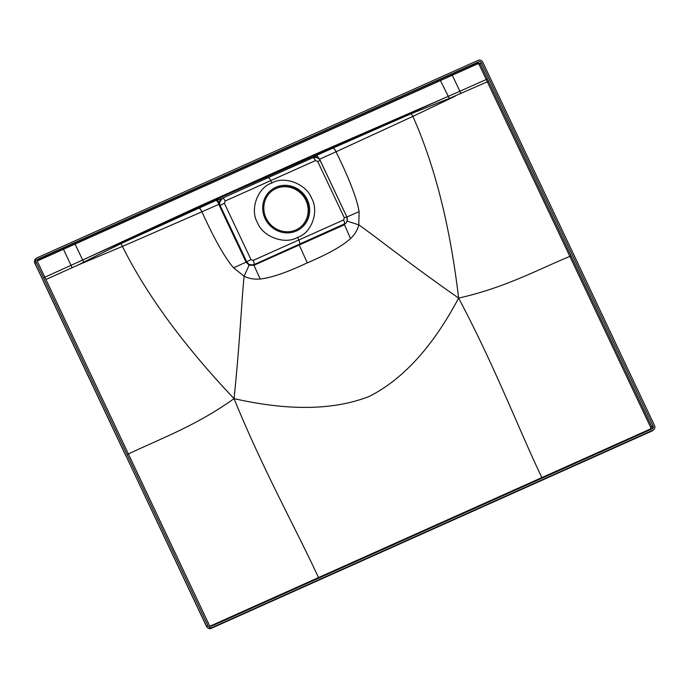 <?xml version="1.0" encoding="UTF-8"?>
<svg xmlns="http://www.w3.org/2000/svg" width="689" height="689" viewBox="0 0 689 689"><rect width="100%" height="100%" fill="white"/><g stroke="black" fill="none" stroke-linecap="round" stroke-linejoin="round"><path stroke-width="1.03" d="M482.782 62.191L654.55 425.561A3.591 3.419 -127.3 0 1 652.957 430.203L212.531 627.369A3.591 3.419 -127.3 0 1 207.871 625.534L36.104 262.164A3.591 3.419 -127.3 0 1 37.706 257.531L478.132 60.356A3.591 3.419 -127.3 0 1 482.782 62.191M652.294 428.816L211.876 625.982A2.05 1.955 -127.3 0 1 209.215 624.94L37.447 261.562A2.05 1.955 -127.3 0 1 38.36 258.918L478.786 61.743A2.05 1.955 -127.3 0 1 481.447 62.794L653.206 426.164A2.05 1.955 -127.3 0 1 652.294 428.816M652.957 430.203L211.29 628.316A3.591 3.419 -127.3 0 1 206.631 626.482L34.872 263.103C34.321 260.459 34.855 258.918 36.465 258.47M221.634 198.673L217.69 199.75L219.438 205.778L246.085 262.164L233.588 267.823L244.113 276.194C241.21 305.167 240.349 337.102 234.053 398.63C183.791 345.533 146.576 294.797 122.427 246.412L77.978 265.041L83.696 262.104L82.68 260.003L197.821 206.864L313.486 154.991L319.446 159.28L320.299 160.632L346.911 217.026L347.239 221.281L344.216 224.864L253.931 265.282L260.244 279.002C271.302 277.813 286.977 272.431 307.285 262.853L299.017 244.543L254.008 264.645C249.771 265.213 247.351 264.266 246.731 261.794L220.092 205.425C219.033 201.817 219.877 199.388 222.616 198.139L268.159 177.641L222.616 198.139M221.729 198.647L220.842 199.052A5.383 3.178 85.2 0 0 219.257 203.289L219.016 203.832M268.107 177.676C268.788 177.478 269.666 178.425 270.725 180.518L271.914 183.024C284.187 175.471 306.372 183.954 311.617 198.234C319.343 211.402 311.497 233.244 297.588 237.335L298.768 239.841C299.724 242.02 299.973 243.45 299.517 244.121L254.008 264.645A3.945 1.051 65.7 0 0 253.156 260.425L251.003 259.589L224.356 203.229L225.122 201.033A3.945 1.051 -114.2 0 0 222.668 198.105M297.588 237.335C285.074 245.077 262.621 236.792 257.402 222.504C249.651 209.353 257.764 187.296 271.914 183.024M299.517 244.121L345.602 223.365M313.512 157.566L316.406 155.473A5.383 1.774 65.7 0 1 319.446 159.28L336.025 151.778C349.245 178.684 356.945 198.639 359.115 211.626L358.797 224.847C382.696 241.822 407.397 262.32 458.624 298.087C495.107 366.936 518.576 428.834 541.838 477.598L650.373 429.023L650.829 427.697L569.863 256.411C539.513 268.77 505.287 287.709 458.624 298.087C432.89 346.541 403.108 379.312 369.278 396.399C333.907 410.291 288.829 411.032 234.053 398.63C194.953 426.637 157.385 439.84 127.68 454.37M316.406 155.473L333.175 147.971A5.383 1.8 65.6 0 1 336.12 151.735L412.866 116.389C434.88 165.73 450.132 226.302 458.624 298.087M651.915 428.989A2.05 1.955 52.7 0 0 651.975 427.111L571.017 255.817L569.863 256.411L479.062 64.327L477.735 63.81L440.409 80.579L448.289 96.331L216.63 199.259L217.69 199.75L216.157 200.353A5.383 1.412 66.1 0 1 218.947 204.271L201.92 211.816C214.305 239.092 224.864 257.764 233.588 267.823M331.848 146.869L333.175 147.971L411.135 113.711L449.392 98.381L448.289 96.331L313.486 154.991M221.617 198.699L221.393 198.811A5.383 4.332 61.1 0 0 219.403 202.644L219.257 203.289M224.356 203.229L219.989 205.494C218.766 202.273 219.619 199.836 222.556 198.174L219.403 202.644M37.128 259.856L74.576 243.079L82.68 260.003L216.63 199.259L216.105 198.587M216.157 200.353L120.885 243.656L83.696 262.104M197.821 206.864L199.138 207.975A5.383 1.395 66.2 0 1 201.817 211.859L122.427 246.412A5.383 1.387 66.9 0 0 120.885 243.656M219.438 205.778L219.989 205.494L246.619 261.88L249.418 264.722L253.879 264.757L253.931 265.282L249.125 265.205L244.113 276.194C248.875 278.589 254.258 279.527 260.244 279.002M345.413 223.529L299.017 244.543M346.619 217.113L359.115 211.626M448.289 96.331L459.899 91.241L451.769 74.214L440.185 79.399L440.409 80.579L37.275 261.002M571.017 255.817L488.535 81.285L449.392 98.381M488.535 81.285L480.207 63.732L477.546 62.682L478.786 61.743M82.68 260.003L71.019 265.334L62.975 248.273M45.93 279.51L77.978 265.041M44.122 277.521L71.019 265.334L72.13 267.694M542.148 478.123L541.838 477.598L318.49 577.589C295.891 528.523 263.387 470.673 234.053 398.63M318.809 578.114L318.49 577.589L209.947 626.198M346.937 221.066L358.797 224.847C357.574 229.928 354.809 234.51 350.494 238.592C342.373 245.99 327.973 254.077 307.285 262.853M251.003 259.589L246.085 262.164L249.125 265.205L249.418 264.722M253.156 260.425L343.604 219.929A3.945 1.292 66.1 0 1 344.242 224.252L350.494 238.592M411.135 113.711A5.383 1.8 64.8 0 1 412.866 116.389L455.274 96.133M487.442 78.968L459.899 91.241L461.01 93.592M296.503 230.936A24.21 23.064 -127.3 0 1 265.076 218.542A24.21 23.064 -127.3 0 1 275.85 187.253A24.21 23.064 52.7 0 1 307.277 199.646A24.21 23.064 52.7 0 1 296.503 230.936M266.075 218.094A23.064 21.97 -127.3 0 1 272.198 190.758A23.064 21.97 -127.3 0 1 306.278 200.094A23.064 21.97 -127.3 0 1 300.154 227.439A23.064 21.97 -127.3 0 1 266.075 218.094M272.009 190.896A23.064 21.97 -127.3 0 1 305.907 200.378A23.064 21.97 -127.3 0 1 299.965 227.577M543.182 479.733A2.567 0.758 65.9 0 1 543.13 479.759L651.665 431.168A2.567 0.758 65.9 0 0 651.716 431.142A3.591 3.419 52.7 0 0 652.354 430.763L653.594 429.815M37.06 257.91L35.828 258.857C34.528 259.96 34.183 261.407 34.794 263.207L36.104 262.164M206.554 626.577L207.871 625.534M211.29 628.316L212.531 627.369M42.098 278.339L34.794 263.207M43.2 280.656L42.02 278.442M125.674 455.188L206.545 626.577C208.25 628.609 209.818 629.203 211.247 628.342L543.13 479.759M343.604 219.929L344.328 217.81L317.681 161.441L315.502 160.571A3.945 1.292 -114 0 0 312.84 157.738A3.945 1.292 -114 0 0 312.772 157.772L268.219 177.624M225.122 201.033L315.502 160.571M317.681 161.441L320.187 160.528C319.395 157.953 316.94 157.023 312.832 157.738L268.167 177.641M344.328 217.81L346.834 216.897L320.187 160.537M266.936 178.193L265.317 177.461M199.242 207.932A5.383 1.395 66.2 0 1 201.92 211.816L201.817 211.859M333.071 148.014A5.383 1.8 65.6 0 1 336.025 151.778L336.12 151.735M477.735 63.81L477.546 62.682L451.769 74.214M440.185 79.399L74.576 243.079M37.68 259.434L38.36 258.918M479.062 64.327L481.447 62.794M650.829 427.697L653.206 426.164M650.683 429.54L650.373 429.023M651.665 431.168L652.362 430.763M43.114 280.75L125.596 455.283M345.473 223.477C347.402 221.574 347.859 219.378 346.834 216.897M219.963 200.241L219.627 200.99M221.402 198.811L222.047 198.441"/></g></svg>
